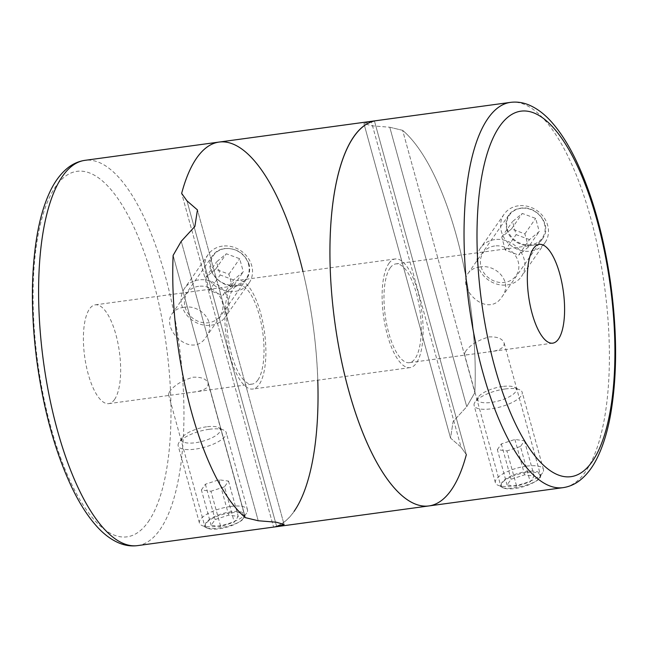 <?xml version="1.0" encoding="UTF-8"?>
<svg xmlns="http://www.w3.org/2000/svg" width="648" height="648" viewBox="0 0 648 648"><rect width="100%" height="100%" fill="white"/><g stroke="black" fill="none" stroke-linecap="round" stroke-linejoin="round"><path stroke-width="0.49" stroke-dasharray="3.24 2.43" d="M390.128 267.989A49.855 17.528 -97.8 0 1 395.879 263.898A49.855 17.528 -97.8 0 1 419.977 310.927A49.855 17.528 -97.8 0 1 409.342 362.686A49.855 17.528 -97.8 0 1 386.751 324.575A49.855 17.528 -97.8 0 1 390.128 267.989M479.407 267.065C496.093 263.493 513.321 282.155 502.07 296.719C487.831 319.351 456.054 288.498 468.261 273.14C470.715 269.787 474.433 267.762 479.407 267.065M465.337 351.751C469.606 345.319 477.503 340.37 489.029 336.903C497.445 336.563 502.484 338.629 504.144 343.1C504.581 347.846 499.308 350.795 488.333 351.961L469.087 354.578C466.236 355.023 464.697 354.845 464.446 354.035L465.337 351.751M466.341 454.613L374.439 120.99L466.341 454.613L461.036 447.152L371.32 121.443L363.901 123.501L371.636 125.785L389.772 127.243L466.746 406.709L474.871 392.599L402.635 130.345A194.424 68.356 -97.8 0 1 474.871 392.599L402.635 130.345L389.772 127.243L466.746 406.709L453.09 421.597L450.546 438.08L461.036 447.152L371.32 121.443L363.901 123.501L371.636 125.785L389.772 127.243L402.635 130.345A194.424 68.356 -97.8 0 1 474.871 392.599L466.746 406.709L453.09 421.597L450.546 438.08L461.036 447.152L466.341 454.613A194.424 68.356 -97.8 0 1 428.855 505.942M506.785 229.133C510.268 245.147 534.284 252.064 542.643 238.545C552.744 225.682 536.884 205.027 520.433 208.235C515.427 208.996 511.555 211.24 508.834 214.966C506.104 219.097 505.416 223.819 506.785 229.133M501.528 483.141L500.758 485.854C501.309 492.845 544.174 483.513 540.448 474.919C539.355 466.098 506.299 474.004 501.528 483.141M219.137 142.058A194.424 68.356 -97.8 0 1 312.733 322.728A194.424 68.356 -97.8 0 1 273.553 527.01L275.019 526.897L273.553 527.01L181.659 193.388L273.553 527.01A194.424 68.356 82.2 0 0 294.054 511.402M371.32 121.443L372.973 121.103M231.66 284.869A54.837 19.278 -97.8 0 1 237.986 280.373A54.837 19.278 -97.8 0 1 264.489 332.108A54.837 19.278 -97.8 0 1 252.785 389.043A54.837 19.278 -97.8 0 1 227.934 347.117A54.837 19.278 -97.8 0 1 231.66 284.869M173.121 255.401L245.357 517.655L173.121 255.401M388.881 263.453A54.837 19.278 -97.8 0 1 395.207 258.957A54.837 19.278 -97.8 0 1 421.718 310.692A54.837 19.278 -97.8 0 1 410.014 367.627A54.837 19.278 -97.8 0 1 385.163 325.701A54.837 19.278 -97.8 0 1 388.881 263.453M276.68 526.557L186.964 200.848L276.68 526.557M258.228 520.757L181.246 241.291L258.228 520.757L276.388 522.223L284.099 524.499L197.446 209.92L284.091 524.483M205.57 523.454L204.8 526.168C205.092 532.089 238.723 526.192 243.81 518.246L244.499 515.241C243.397 506.412 210.341 514.318 205.57 523.454M317.771 380.19A194.424 68.356 82.2 0 0 302.964 271.52M249.059 264.238C244.677 253.174 236.48 247.941 224.483 248.549C219.47 249.31 215.606 251.554 212.884 255.28C199.098 272.889 233.896 299.327 246.686 278.859C249.61 274.469 250.395 269.592 249.059 264.238M257.864 380.012A49.855 17.528 82.2 0 0 261.241 323.425A49.855 17.528 82.2 0 0 238.658 285.314A49.855 17.528 82.2 0 0 228.015 337.073A49.855 17.528 82.2 0 0 252.113 384.102A49.855 17.528 82.2 0 0 257.864 380.012M169.379 392.064C173.648 385.633 181.545 380.684 193.072 377.217C201.488 376.885 206.526 378.95 208.194 383.414L207.619 386.856C205.108 389.61 200.03 391.416 192.383 392.275L173.129 394.899C170.286 395.337 168.739 395.159 168.496 394.349L169.379 392.064M114.51 399.541A49.855 17.528 82.2 0 0 117.887 342.954A49.855 17.528 82.2 0 0 95.305 304.844A49.855 17.528 82.2 0 0 84.661 356.603A49.855 17.528 82.2 0 0 108.759 403.631A49.855 17.528 82.2 0 0 114.51 399.541M183.449 307.379C200.135 303.807 217.364 322.469 206.113 337.033C191.881 359.664 160.105 328.811 172.311 313.454C174.766 310.109 178.475 308.084 183.449 307.379M230.243 512.884A20.039 6.691 -15.4 0 0 209.903 519.971A20.039 6.691 -15.4 0 0 207.255 528.112A20.039 6.691 -15.4 0 0 226.468 527.302A20.039 6.691 -15.4 0 0 243.381 518.157A20.039 6.691 -15.4 0 0 230.243 512.884M220.701 526.573L211.135 525.285L215.128 519.566L228.679 515.128L238.245 516.415L234.252 522.142L220.701 526.573L210.965 491.233L201.398 489.953L211.135 525.285M230.38 506.493A24.924 8.319 -15.4 0 0 199.43 523.025A24.924 8.319 -15.4 0 0 201.771 525.439A24.924 8.319 -15.4 0 0 225.674 524.426A24.924 8.319 -15.4 0 0 246.718 513.054A24.924 8.319 -15.4 0 0 247.496 509.79A24.924 8.319 -15.4 0 0 230.38 506.493M209.118 429.3A24.924 8.319 -15.4 0 0 178.945 442.568A24.924 8.319 -15.4 0 0 178.168 445.832A24.924 8.319 -15.4 0 0 204.412 447.233A24.924 8.319 -15.4 0 0 226.233 432.597A24.924 8.319 -15.4 0 0 223.892 430.183A24.924 8.319 -15.4 0 0 209.118 429.3M206.534 426.805A20.039 6.691 -15.4 0 0 182.282 437.465A20.039 6.691 -15.4 0 0 202.751 441.215A20.039 6.691 -15.4 0 0 218.416 427.51A20.039 6.691 -15.4 0 0 206.534 426.805M201.398 489.953L205.392 484.226L218.943 479.787L228.509 481.075L224.524 486.802L234.252 522.142M228.509 481.075L238.245 516.415M224.524 486.802L210.965 491.233M205.392 484.226L215.128 519.566M218.943 479.787L228.679 515.128M224.929 248.638A20.039 17.52 -145.1 0 0 216.359 278.138A20.039 17.52 -145.1 0 0 248.549 273.756A20.039 17.52 -145.1 0 0 224.929 248.638M233.547 279.92L220.182 274.963L216.578 261.881L226.338 253.765L239.703 258.73L243.308 271.812L233.547 279.92L222.758 295.383L209.401 290.417L220.182 274.963M222.345 246.135A24.924 21.805 -145.1 0 0 208.146 254.526A24.924 21.805 -145.1 0 0 216.116 286.667A24.924 21.805 -145.1 0 0 249.035 283.046A24.924 21.805 -145.1 0 0 247.747 257.467A24.924 21.805 -145.1 0 0 222.345 246.135M198.79 279.912A24.924 21.805 -145.1 0 0 184.583 288.303A24.924 21.805 -145.1 0 0 192.561 320.444A24.924 21.805 -145.1 0 0 225.472 316.823A24.924 21.805 -145.1 0 0 224.192 291.244A24.924 21.805 -145.1 0 0 198.79 279.912M198.661 286.303A20.039 17.52 -145.1 0 0 190.083 315.803A20.039 17.52 -145.1 0 0 222.272 311.421A20.039 17.52 -145.1 0 0 198.661 286.303M209.401 290.417L205.797 277.344L215.557 269.228L228.914 274.193L232.519 287.275L243.308 271.812M228.914 274.193L239.703 258.73M232.519 287.275L222.758 295.383M205.797 277.344L216.578 261.881M215.557 269.228L226.338 253.765M520.887 208.324A20.039 17.52 -145.1 0 0 512.309 237.824A20.039 17.52 -145.1 0 0 544.498 233.442A20.039 17.52 -145.1 0 0 520.887 208.324M529.497 239.606L516.14 234.641L512.536 221.567L522.296 213.451L535.661 218.416L539.258 231.49L529.497 239.606L518.716 255.069L505.351 250.104L516.14 234.641M518.303 205.821A24.924 21.805 -145.1 0 0 504.095 214.213A24.924 21.805 -145.1 0 0 512.074 246.353A24.924 21.805 -145.1 0 0 544.984 242.733A24.924 21.805 -145.1 0 0 543.704 217.153A24.924 21.805 -145.1 0 0 518.303 205.821M494.748 239.598A24.924 21.805 -145.1 0 0 480.541 247.99A24.924 21.805 -145.1 0 0 488.511 280.13A24.924 21.805 -145.1 0 0 521.429 276.51A24.924 21.805 -145.1 0 0 520.15 250.93A24.924 21.805 -145.1 0 0 494.748 239.598M494.61 245.989A20.039 17.52 -145.1 0 0 486.041 275.489A20.039 17.52 -145.1 0 0 518.23 271.107A20.039 17.52 -145.1 0 0 494.61 245.989M505.351 250.104L501.755 237.03L511.515 228.914L524.872 233.879L528.476 246.953L539.258 231.49M524.872 233.879L535.661 218.416M528.476 246.953L518.716 255.069M501.755 237.03L512.536 221.567M511.515 228.914L522.296 213.451M526.2 472.57A20.039 6.691 -15.4 0 0 505.853 479.658A20.039 6.691 -15.4 0 0 503.204 487.798A20.039 6.691 -15.4 0 0 522.418 486.988A20.039 6.691 -15.4 0 0 539.339 477.843A20.039 6.691 -15.4 0 0 526.2 472.57M516.65 486.259L507.084 484.971L511.078 479.253L524.637 474.814L534.203 476.102L530.21 481.82L516.65 486.259L506.922 450.919L497.356 449.631L507.084 484.971M526.33 466.179A24.924 8.319 -15.4 0 0 495.388 482.711A24.924 8.319 -15.4 0 0 497.729 485.125A24.924 8.319 -15.4 0 0 521.632 484.113A24.924 8.319 -15.4 0 0 542.676 472.74A24.924 8.319 -15.4 0 0 543.453 469.476A24.924 8.319 -15.4 0 0 526.33 466.179M505.067 388.986A24.924 8.319 -15.4 0 0 474.903 402.246A24.924 8.319 -15.4 0 0 474.125 405.518A24.924 8.319 -15.4 0 0 500.369 406.92A24.924 8.319 -15.4 0 0 522.191 392.283A24.924 8.319 -15.4 0 0 519.85 389.869A24.924 8.319 -15.4 0 0 505.067 388.986M502.492 386.492A20.039 6.691 -15.4 0 0 478.24 397.151A20.039 6.691 -15.4 0 0 498.709 400.901A20.039 6.691 -15.4 0 0 514.366 387.196A20.039 6.691 -15.4 0 0 502.492 386.492M497.356 449.631L501.341 443.912L514.901 439.474L524.467 440.762L520.474 446.488L530.21 481.82M524.467 440.762L534.203 476.102M520.474 446.488L506.922 450.919M501.341 443.912L511.078 479.253M514.901 439.474L524.637 474.814M510.47 102.376A194.424 68.356 -97.8 0 1 604.446 285.8A194.424 68.356 -97.8 0 1 562.958 487.669M137.522 545.624A194.424 68.356 82.2 0 0 159.951 529.667A194.424 68.356 82.2 0 0 173.129 308.975A194.424 68.356 82.2 0 0 85.034 160.331M148.206 521.867A184.453 64.857 82.2 0 0 123.25 206.898A184.453 64.857 82.2 0 0 34.636 333.939A184.453 64.857 82.2 0 0 148.206 521.867M539.233 244.369L395.879 263.898M552.695 343.156L488.333 351.929M469.079 354.553L409.342 362.686M450.546 438.08L363.901 123.501L450.546 438.08M508.834 214.966L468.261 273.14M542.643 238.545L502.07 296.719M464.422 354.043L500.734 485.862M504.16 343.1L540.473 474.919M395.207 258.957L237.986 280.373M410.014 367.627L252.785 389.043M108.759 403.631L173.129 394.867M192.375 392.243L252.113 384.102M95.305 304.844L238.658 285.314M212.884 255.28L172.311 313.454M246.686 278.859L206.113 337.033M168.472 394.357L204.776 526.176M208.211 383.414L244.515 515.233M243.381 518.157L246.718 513.054M207.255 528.112L201.771 525.439M247.496 509.79L226.233 432.597M199.43 523.025L178.168 445.832M182.282 437.465L178.945 442.568M218.416 427.51L223.892 430.183M208.146 254.526L184.583 288.303M249.035 283.046L225.472 316.823M504.095 214.213L480.541 247.99M544.984 242.733L521.429 276.51M539.339 477.843L542.676 472.74M503.204 487.798L497.729 485.125M543.453 469.476L522.191 392.283M495.388 482.711L474.125 405.518M478.24 397.151L474.903 402.246M514.366 387.196L519.85 389.869"/><path stroke-width="0.97" d="M533.482 248.459A49.855 17.528 -97.8 0 1 539.233 244.369A49.855 17.528 -97.8 0 1 563.331 291.398A49.855 17.528 -97.8 0 1 552.695 343.156A49.855 17.528 -97.8 0 1 530.105 305.046A49.855 17.528 -97.8 0 1 533.482 248.459M466.341 454.613A194.424 68.356 -97.8 0 1 428.855 505.942A194.424 68.356 -97.8 0 1 340.759 357.291A194.424 68.356 -97.8 0 1 353.938 136.598A194.424 68.356 -97.8 0 1 374.439 120.99L371.32 121.443M562.958 487.669A194.424 68.356 -97.8 0 1 474.863 339.026A194.424 68.356 -97.8 0 1 488.041 118.333A194.424 68.356 -97.8 0 1 510.47 102.376C516.586 101.598 522.604 102.408 528.517 104.798C537.208 108.402 545.324 114.639 552.882 123.525C560.99 132.97 568.563 144.933 575.594 159.408C591.98 193.712 603.62 234.779 610.538 282.617C617.277 332.027 617.277 376.099 610.546 414.833C607.597 431.066 603.401 444.917 597.958 456.386C593.106 466.722 587.039 474.749 579.766 480.46C574.687 484.38 569.082 486.778 562.958 487.669L428.855 505.942A194.424 68.356 -97.8 0 1 335.259 325.272A194.424 68.356 -97.8 0 1 374.439 120.99L372.973 121.103M181.659 193.388A194.424 68.356 -97.8 0 1 217.218 142.406A194.424 68.356 -97.8 0 1 219.137 142.058A194.424 68.356 82.2 0 0 181.659 193.388L186.964 200.848L181.659 193.388M186.964 200.848L197.446 209.92L194.886 226.444L181.246 241.291L173.121 255.401L181.246 241.291L194.886 226.444L197.446 209.92L186.964 200.848M245.357 517.655A194.424 68.356 -97.8 0 1 173.121 255.401A194.424 68.356 82.2 0 0 245.357 517.655L258.228 520.757L245.357 517.655M258.228 520.757L276.388 522.223L284.099 524.499L275.019 526.897L284.108 524.58M294.054 511.402A194.424 68.356 82.2 0 0 317.771 380.19M302.964 271.52A194.424 68.356 82.2 0 0 219.137 142.058L510.47 102.376M499.786 126.133A184.453 64.857 -97.8 0 1 613.356 314.061A184.453 64.857 -97.8 0 1 524.742 441.102A184.453 64.857 -97.8 0 1 499.786 126.133M219.137 142.058L85.034 160.331A194.424 68.356 82.2 0 0 43.546 362.2A194.424 68.356 82.2 0 0 137.522 545.624L428.855 505.942M85.034 160.331C78.935 161.214 73.354 163.604 68.291 167.492C60.888 173.283 54.732 181.472 49.823 192.051C44.542 203.318 40.443 216.869 37.535 232.697C30.934 270.135 30.699 312.822 36.831 360.766C43.554 410.176 55.339 452.644 72.187 488.163C79.372 503.026 87.115 515.249 95.426 524.84C102.87 533.506 110.865 539.614 119.402 543.178C125.339 545.592 131.382 546.402 137.522 545.624"/></g></svg>
